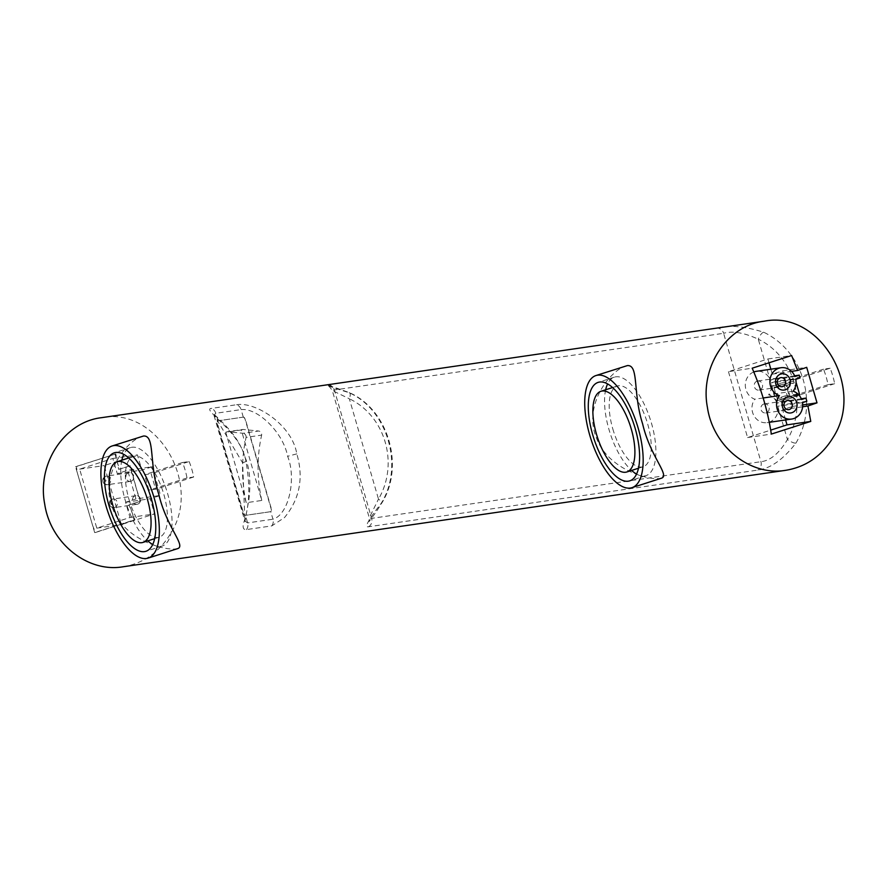 <?xml version="1.0" encoding="UTF-8"?>
<svg xmlns="http://www.w3.org/2000/svg" width="888" height="888" viewBox="0 0 888 888"><rect width="100%" height="100%" fill="white"/><g stroke="black" fill="none" stroke-linecap="round" stroke-linejoin="round"><path stroke-width="0.67" stroke-dasharray="4.44 3.33" d="M246.231 502.719L225.752 432.234L241.303 429.97L261.782 500.455L246.231 502.719A136.508 124.165 -98.3 0 1 246.087 437.384L261.638 435.12A3.585 3.263 -98.3 0 0 258.608 431.013L243.057 433.277L227.384 431.701L242.935 429.448L258.608 431.013M246.087 437.384A3.585 3.263 81.7 0 0 243.057 433.277M243.467 417.116A2.353 0.966 72.2 0 1 245.088 419.236L271.24 509.257A2.353 0.966 72.2 0 1 270.995 511.643A2.353 0.966 72.2 0 1 270.929 511.655L244.844 515.451A2.353 0.966 72.2 0 1 243.223 513.342L217.072 423.31A2.353 0.966 72.2 0 1 217.316 420.934A2.353 0.966 72.2 0 1 217.382 420.923L243.545 417.094L245.321 419.158L271.484 509.19L270.995 511.643A23.909 1.499 163.8 0 1 270.762 511.666L245.443 515.351A23.909 1.499 163.8 0 1 244.955 515.417L243.534 513.242L217.382 423.21L217.316 420.934M225.752 432.234L227.384 431.701M261.782 500.455A136.508 124.165 -98.3 0 1 261.638 435.12M241.303 429.97L242.935 429.448M243.545 417.094A23.909 1.499 163.8 0 1 243.29 417.127L217.982 420.823A23.909 1.499 163.8 0 1 217.482 420.879L217.382 420.923M243.29 417.127L241.103 409.59C258.219 407.747 283.55 433.244 287.612 456.299C296.492 477.755 289.188 514.552 272.949 519.214L270.762 511.666M271.784 525.896A7.171 6.527 81.7 0 0 272.949 519.214L247.63 522.899L244.899 521.09L242.635 462.848L214.108 415.073L215.784 413.275L241.103 409.59A7.171 6.527 -98.3 0 0 236.585 404.728L211.266 408.413C201.41 409.268 241.425 432.201 245.909 461.272C250.427 485.558 249.595 506.315 243.423 523.565C242.557 527.905 243.567 529.903 246.476 529.581L271.784 525.896L284.471 517.593C299.722 499.078 303.84 477.833 296.792 453.868C292.23 424.964 255.622 401.343 236.585 404.728M795.914 443.134A75.325 68.52 81.7 0 0 763.691 332.234C744.433 326.14 728.737 324.797 716.583 328.183L327.295 384.848C322.311 383.949 329.492 386.546 348.851 392.629C387.668 409.368 404.362 466.811 381.063 503.529C368.265 519.924 364.08 527.672 368.531 526.762L757.808 470.096C770.44 468.531 783.138 459.551 795.914 443.134A7.171 1.976 30.5 0 1 787.434 439.56C779.264 453.269 770.429 460.65 760.927 461.705L371.639 518.37L369.275 517.815L378.488 499.1A7.171 1.976 30.5 0 1 381.718 503.174A7.171 1.976 30.5 0 1 381.063 503.529M123.055 566.777C143.201 563.436 158.908 552.58 170.174 534.232C203.152 484.415 157.01 406.293 101.354 417.704M830.147 368.22L823.509 369.186A75.325 68.52 -98.3 0 1 828.005 384.659L834.642 383.694A75.325 68.52 81.7 0 0 830.147 368.22L795.237 379.442L796.048 382.24M177.789 548.573C165.668 551.814 123.51 539.393 112.532 508.169C99.378 476.49 125.042 441.991 141.736 436.463M189.155 461.538A75.325 68.52 -98.3 0 1 193.651 477.011L187.013 477.977A75.325 68.52 81.7 0 0 182.517 462.504L189.155 461.538L151.127 473.759L155.622 489.233L148.984 490.198L144.489 474.725L151.127 473.759M661.615 478.144C649.505 481.385 607.348 468.953 596.37 437.729C583.205 406.049 608.868 371.55 625.574 366.023M763.691 332.234A7.171 2.553 -64.7 0 0 758.285 339.227A68.154 61.994 -98.3 0 1 787.434 439.56L758.285 339.227C744.277 332.678 732.722 330.702 723.62 333.3A7.171 6.527 81.7 0 0 716.583 328.183M368.531 526.762A7.171 6.527 81.7 0 0 371.639 518.37L334.343 389.976L332.29 390.52L369.275 517.815L369.131 521.589C372.971 515.617 372.205 518.437 381.718 503.174C404.917 466.466 388.433 409.634 349.461 392.707C333.122 386.735 325.763 384.393 327.383 385.681C327.705 384.659 329.337 386.269 332.29 390.52L349.339 398.768L378.488 499.1A68.154 61.994 81.7 0 0 349.339 398.768A7.171 2.553 -64.7 0 0 349.461 392.707A7.171 2.553 -64.7 0 0 348.851 392.629M114.974 454.034L119.392 469.208L129.77 465.878L140.082 501.398L129.703 504.739L134.121 519.924L94.683 532.6L75.535 466.711L115.817 453.912L118.637 469.319L130.325 465.789L136.752 489.921L140.648 501.32L128.96 504.839L134.954 519.802L95.516 532.478L92.652 525.618L77.567 473.693L76.379 466.589L115.817 453.912M823.509 369.186L788.6 380.419L795.237 379.442M828.005 384.659L799.422 393.85M798.145 394.261L793.095 395.882L788.6 380.419M798.9 395.038L793.095 395.882M834.642 383.694L799.733 394.916M182.517 462.504L144.489 474.725M187.013 477.977L148.984 490.198M193.651 477.011L155.622 489.233M75.535 466.711L76.379 466.589M94.683 532.6L95.516 532.478M134.121 519.924L134.954 519.802M129.703 504.739L128.96 504.839M140.082 501.398L140.648 501.32M129.77 465.878L130.325 465.789M119.392 469.208L118.637 469.319M769.03 362.948L767.876 358.985L728.449 371.661L752.18 368.198M767.876 358.985L791.619 355.522M785.591 419.946L782.617 409.69L792.995 406.349L782.672 370.829L772.294 374.159L770.851 369.208M772.294 374.159L791.519 371.362M782.672 370.829L806.693 367.332M792.995 406.349L802.697 404.939M782.617 409.69L802.63 406.771M728.449 371.661L747.585 437.551L770.684 430.125M747.585 437.551L771.328 434.088M152.225 466.733L160.55 495.382L150.172 498.723L154.59 513.908L121.379 524.586L104.229 465.567L137.44 454.889L141.847 470.074L152.225 466.733L127.65 470.318L135.975 498.967L160.55 495.382M135.975 498.967L125.597 502.297L130.003 517.482L96.792 528.16L79.654 469.142L112.865 458.463L117.272 473.648L127.65 470.318M753.79 371.983A14.352 13.054 81.7 0 0 745.321 385.736A14.352 13.054 81.7 0 0 754.833 399.2A14.352 13.054 81.7 0 0 753.745 415.318A14.352 13.054 81.7 0 0 767.11 422.644A14.352 13.054 81.7 0 0 777.91 406.216L782.261 404.817L781.351 401.687L777.033 403.074A14.352 13.054 81.7 0 0 775.946 400.854L785.714 397.713L785.181 395.893L777.144 398.479L773.903 387.312L781.94 384.726L781.44 383.028L771.617 386.18L775.801 400.621A14.352 13.054 81.7 0 0 768.597 394.772A14.352 13.054 81.7 0 0 771.173 382.906L775.502 381.518L774.68 378.71L770.362 380.108A14.352 13.054 81.7 0 0 756.321 371.328M152.747 544.499A51.715 21.234 -107.8 0 0 162.215 546.042A51.715 21.234 -107.8 0 0 167.144 492.019A51.715 21.234 -107.8 0 0 131.99 447.252A51.715 21.234 -107.8 0 0 130.558 447.585A51.715 21.234 -107.8 0 0 123.765 454.367M121.834 460.217A51.715 21.234 -107.8 0 0 147.763 540.881M137.729 504.151A4.351 3.952 -98.3 0 1 132.601 500.555A4.351 3.952 -98.3 0 1 140.371 499.089A4.351 3.952 -98.3 0 1 137.729 504.151M131.069 481.229A4.351 3.952 -98.3 0 1 125.941 477.633A4.351 3.952 -98.3 0 1 133.711 476.168A4.351 3.952 -98.3 0 1 131.069 481.229M117.272 473.648L141.847 470.074M125.597 502.297L150.172 498.723M636.574 474.059A51.715 21.234 -107.8 0 0 646.053 475.613A51.715 21.234 -107.8 0 0 650.982 421.578A51.715 21.234 -107.8 0 0 615.828 376.823A51.715 21.234 -107.8 0 0 614.396 377.145A51.715 21.234 -107.8 0 0 607.603 383.927M605.66 389.776A51.715 21.234 -107.8 0 0 631.601 470.44M112.865 458.463L137.44 454.889M79.654 469.142L104.229 465.567M96.792 528.16L121.379 524.586M130.003 517.482L154.59 513.908M775.801 400.621L788.1 398.834A14.352 13.054 81.7 0 1 788.233 399.067L775.946 400.854M793.184 391.186L768.597 394.772M801.62 399.5L777.033 403.074M788.233 399.067L798.001 395.926L797.468 394.106L789.443 396.692L786.191 385.514L794.227 382.939L793.728 381.23L783.904 384.393L788.1 398.834M783.904 384.393L771.617 386.18M793.728 381.23L781.44 383.028M794.227 382.939L781.94 384.726M786.191 385.514L773.903 387.312M789.443 396.692L777.144 398.479M797.468 394.106L785.181 395.893M798.001 395.926L785.714 397.713M801.309 398.779L781.351 401.687M806.848 401.232L782.261 404.817M802.486 402.641L777.91 406.216M763.169 397.979L754.833 399.2M794.938 376.523L770.362 380.108M794.627 375.813L774.68 378.71M800.077 377.933L775.502 381.518M795.759 379.32L771.173 382.906M128.971 499.356A42.369 17.405 -107.8 0 0 159.363 537.151A42.369 17.405 -107.8 0 0 162.959 491.486A42.369 17.405 -107.8 0 0 133.422 456.488A42.369 17.405 -107.8 0 0 128.971 499.356M612.809 428.915A42.369 17.405 -107.8 0 0 643.19 466.711A42.369 17.405 -107.8 0 0 646.786 421.056A42.369 17.405 -107.8 0 0 617.26 386.047A42.369 17.405 -107.8 0 0 612.809 428.915M763.769 404.04A4.595 4.174 -98.3 0 1 769.175 407.836A4.595 4.174 -98.3 0 1 760.983 409.39A4.595 4.174 -98.3 0 1 763.769 404.04M757.109 381.13A4.595 4.174 -98.3 0 1 762.526 384.926A4.595 4.174 -98.3 0 1 754.323 386.469A4.595 4.174 -98.3 0 1 757.109 381.13M246.476 529.581A7.171 6.527 -98.3 0 0 247.63 522.899L245.443 515.351M217.982 420.823L215.784 413.275A7.171 6.527 81.7 0 0 211.266 408.413M296.792 453.868L287.612 456.299M242.635 462.848L246.575 461.272C249.961 471.528 250.727 484.315 248.884 499.633L244.977 521.434L213.531 413.819L218.526 418.537C237.074 436.274 241.247 445.676 246.575 461.272M327.295 384.848A7.171 6.527 81.7 0 1 334.343 389.976L723.62 333.3L760.927 461.705A7.171 6.527 81.7 0 1 757.808 470.096M114.619 507.514A4.351 3.952 81.7 0 0 112.776 499.034A4.351 3.952 81.7 0 0 109.546 504.24A4.351 3.952 81.7 0 0 114.619 507.514M107.959 484.593A4.351 3.952 81.7 0 0 106.127 476.123A4.351 3.952 81.7 0 0 102.897 481.318A4.351 3.952 81.7 0 0 107.959 484.593M111.722 502.83A0.766 0.699 -98.3 0 1 112.61 503.74A0.766 0.699 -98.3 0 1 111.466 504.107A0.766 0.699 -98.3 0 1 111.722 502.83M105.062 479.909A0.766 0.699 -98.3 0 1 105.961 480.819A0.766 0.699 -98.3 0 1 104.806 481.196A0.766 0.699 -98.3 0 1 105.062 479.909M130.558 447.585L114.286 452.825M162.215 546.042L145.943 551.282M614.396 377.145L598.124 382.384M646.053 475.613L629.781 480.841M767.11 422.644L769.252 422.333M135.886 495.671L112.099 499.2C108.125 503.885 108.769 506.704 114.03 507.647L137.141 504.284M129.226 472.76L105.439 476.279C101.465 480.974 102.12 483.794 107.381 484.726L130.481 481.363M133.422 456.488L128.738 457.986M159.363 537.151L154.679 538.65M617.26 386.047L612.576 387.557M643.19 466.711L638.505 468.22M765.711 412.987L788.81 409.623M764.39 403.896L787.49 400.532M759.051 390.065L782.15 386.702M757.73 380.985L780.83 377.622"/><path stroke-width="1.33" d="M832.922 437.751C865.889 387.934 819.746 309.812 764.091 321.223C727.072 325.496 699.633 367.299 707.436 407.492C713.142 446.653 750.327 476.456 785.791 470.296C805.927 466.955 821.644 456.099 832.922 437.751M764.091 321.223L101.354 417.704C64.336 421.978 36.885 463.78 44.689 503.973C50.405 543.134 87.579 572.938 123.055 566.777L785.791 470.296M112.088 445.987L143.512 436.03C155.256 435.087 148.784 463.303 158.797 494.316C166.389 526.95 186.092 545.676 177.789 548.573L148.141 558.108A58.886 24.187 72.2 0 1 107.093 509.457A58.886 24.187 72.2 0 1 112.088 445.987A58.886 24.187 72.2 0 1 113.72 445.61A58.886 24.187 72.2 0 1 153.746 496.581A58.886 24.187 72.2 0 1 148.141 558.108M595.926 375.557L627.35 365.601C639.094 364.646 632.611 392.873 642.623 423.876C650.227 456.521 669.918 475.235 661.615 478.144L631.967 487.667A58.886 24.187 72.2 0 1 590.92 439.016A58.886 24.187 72.2 0 1 595.926 375.557A58.886 24.187 72.2 0 1 597.546 375.18A58.886 24.187 72.2 0 1 637.584 426.151A58.886 24.187 72.2 0 1 631.967 487.667M791.619 355.522L752.18 368.198C761.56 389.732 767.942 411.699 771.328 434.088L810.766 421.411L807.936 405.994L817.004 402.852L806.693 367.332L797.613 370.474L791.619 355.522M799.422 393.85L798.145 394.261M796.048 382.24L799.733 394.916L798.9 395.038M770.851 369.208L769.03 362.948M791.519 371.362L797.613 370.474M802.697 404.939L817.004 402.852M802.63 406.771L807.936 405.994M770.684 430.125L787.023 424.864L785.591 419.946M787.023 424.864L810.766 421.411M115.718 452.492A51.715 21.234 -107.8 0 0 114.286 452.825A51.715 21.234 -107.8 0 0 109.89 508.547A51.715 21.234 -107.8 0 0 145.943 551.282A51.715 21.234 -107.8 0 0 150.86 497.247A51.715 21.234 -107.8 0 0 115.718 452.492M599.544 382.051A51.715 21.234 -107.8 0 0 598.124 382.384A51.715 21.234 -107.8 0 0 593.728 438.117A51.715 21.234 -107.8 0 0 629.781 480.841A51.715 21.234 -107.8 0 0 634.698 426.817A51.715 21.234 -107.8 0 0 599.544 382.051M780.896 367.743A14.352 13.054 81.7 0 0 769.907 380.73A14.352 13.054 81.7 0 0 779.409 395.615A14.352 13.054 81.7 0 0 778.321 411.732A14.352 13.054 81.7 0 0 791.696 419.058A14.352 13.054 81.7 0 0 802.486 402.641L806.848 401.232L805.938 398.101L801.62 399.5A14.352 13.054 81.7 0 0 793.184 391.186A14.352 13.054 81.7 0 0 795.759 379.32L800.077 377.933L799.267 375.136L794.938 376.523A14.352 13.054 81.7 0 0 780.896 367.743L756.321 371.328A14.352 13.054 81.7 0 0 753.79 371.983M123.765 454.367A51.715 21.234 -107.8 0 0 121.834 460.217M147.763 540.881A51.715 21.234 -107.8 0 0 152.747 544.499M607.603 383.927A51.715 21.234 -107.8 0 0 605.66 389.776M631.601 470.44A51.715 21.234 -107.8 0 0 636.574 474.059M805.938 398.101L801.309 398.779M779.409 395.615L763.169 397.979M799.267 375.136L794.627 375.813M791.907 412.698A8.181 7.437 -98.3 0 1 782.339 402.919A8.181 7.437 -98.3 0 1 794.638 398.967A8.181 7.437 -98.3 0 1 791.907 412.698M785.247 389.788A8.181 7.437 -98.3 0 1 775.679 380.009A8.181 7.437 -98.3 0 1 787.978 376.046A8.181 7.437 -98.3 0 1 785.247 389.788M112.632 504.606A42.369 17.405 -107.8 0 0 143.012 542.402A42.369 17.405 -107.8 0 0 146.609 496.747A42.369 17.405 -107.8 0 0 117.083 461.738A42.369 17.405 -107.8 0 0 112.632 504.606M596.47 434.165A42.369 17.405 -107.8 0 0 626.85 471.961A42.369 17.405 -107.8 0 0 630.447 426.307A42.369 17.405 -107.8 0 0 600.91 391.297A42.369 17.405 -107.8 0 0 596.47 434.165M789.432 409.479A4.595 4.174 81.7 0 0 787.49 400.532A4.595 4.174 81.7 0 0 784.082 406.027A4.595 4.174 81.7 0 0 789.432 409.479M782.772 386.558A4.595 4.174 81.7 0 0 780.83 377.622A4.595 4.174 81.7 0 0 777.422 383.105A4.595 4.174 81.7 0 0 782.772 386.558M769.252 422.333L791.696 419.058M128.738 457.986L117.083 461.738M154.679 538.65L143.012 542.402M612.576 387.557L600.91 391.297M638.505 468.22L626.85 471.961"/></g></svg>
